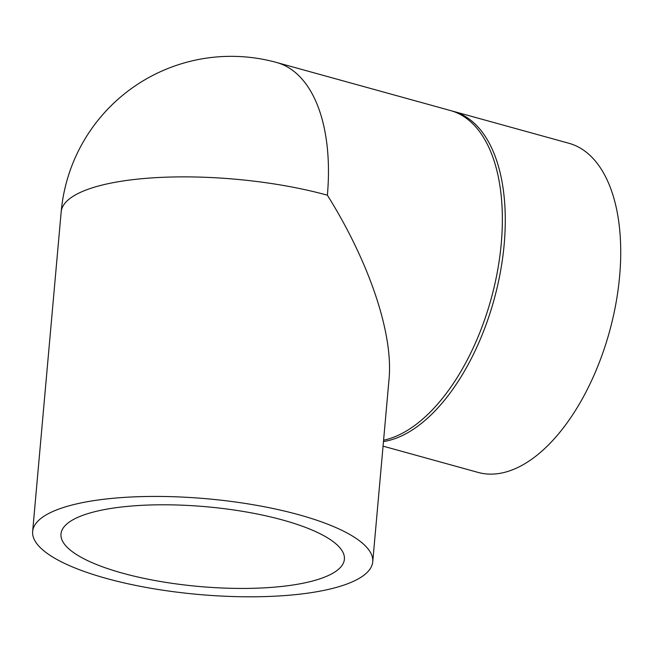 <?xml version="1.0" encoding="UTF-8"?>
<svg xmlns="http://www.w3.org/2000/svg" width="653" height="653" viewBox="0 0 653 653"><rect width="100%" height="100%" fill="white"/><g stroke="black" fill="none" stroke-linecap="round" stroke-linejoin="round"><path stroke-width="0.98" d="M319.611 578.925A142.264 40.021 5.1 0 1 159.046 581.252A142.264 40.021 5.1 0 1 60.99 533.966A142.264 40.021 5.1 0 1 206.25 506.744A142.264 40.021 5.1 0 1 344.4 559.262A142.264 40.021 5.1 0 1 319.611 578.925M62.394 507.838A170.719 48.028 5.1 0 1 255.07 505.055A170.719 48.028 5.1 0 1 372.741 561.792A170.719 48.028 5.1 0 1 198.422 594.45A170.719 48.028 5.1 0 1 32.65 531.436A170.719 48.028 5.1 0 1 62.394 507.838M32.65 531.436L61.17 211.882A170.719 170.719 0 0 1 276.692 62.508A170.719 89.2 105.4 0 1 327.382 195.198C369.418 262.384 393.384 333.863 389.041 379.107L372.741 561.792M276.692 62.508L450.611 110.577A170.719 89.2 105.4 0 1 496.337 277.092A170.719 89.2 105.4 0 1 383.589 440.195M452.064 111.002A170.719 89.2 105.4 0 1 453.533 111.385A170.719 89.2 105.4 0 1 498.704 280.578A170.719 89.2 105.4 0 1 383.466 441.559M453.533 111.385L568.992 143.293A170.719 89.2 105.4 0 1 609.494 331.61A170.719 89.2 105.4 0 1 478.037 472.397L383.058 446.146M61.17 211.882A170.719 48.028 5.1 0 1 90.914 188.284A170.719 48.028 5.1 0 1 327.382 195.198"/></g></svg>
